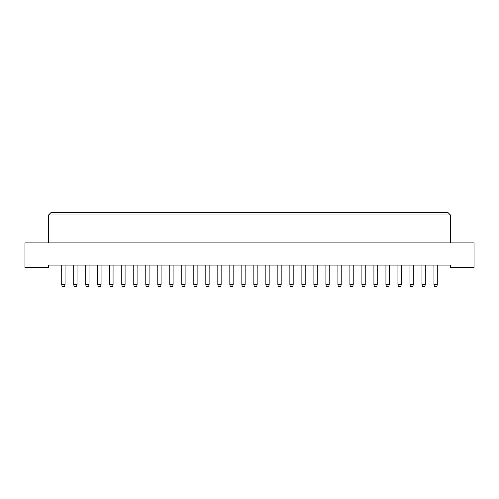 <?xml version="1.0" encoding="UTF-8"?>
<svg xmlns="http://www.w3.org/2000/svg" width="499" height="499" viewBox="0 0 499 499"><rect width="100%" height="100%" fill="white"/><g stroke="black" fill="none" stroke-linecap="round" stroke-linejoin="round"><path stroke-width="0.75" d="M450.416 267.464L474.05 267.464L474.05 242.882L24.95 242.882L24.95 267.464L48.584 267.464L48.584 265.1L450.416 265.1L450.416 267.464M450.416 242.882L450.416 214.988L48.584 214.988L48.584 242.882M48.584 214.988L50.948 212.624L448.052 212.624L450.416 214.988M65.038 265.1L65.038 284.48L64.658 286.376L62.107 286.376L61.726 284.48L61.726 265.1M61.726 284.48L65.038 284.48M77.046 265.1L77.046 284.48L76.665 286.376L74.114 286.376L73.733 284.48L73.733 265.1M73.733 284.48L77.046 284.48M89.053 265.1L89.053 284.48L88.672 286.376L86.121 286.376L85.747 284.48L85.747 265.1M85.747 284.48L89.053 284.48M113.067 265.1L113.067 284.48L112.693 286.376L110.136 286.376L109.761 284.48L109.761 265.1M109.761 284.48L113.067 284.48M137.082 265.1L137.082 284.48L136.707 286.376L134.15 286.376L133.776 284.48L133.776 265.1M133.776 284.48L137.082 284.48M161.096 265.1L161.096 284.48L160.722 286.376L158.164 286.376L157.79 284.48L157.79 265.1M157.79 284.48L161.096 284.48M101.06 265.1L101.06 284.48L100.679 286.376L98.128 286.376L97.754 284.48L97.754 265.1M97.754 284.48L101.06 284.48M125.074 265.1L125.074 284.48L124.7 286.376L122.143 286.376L121.768 284.48L121.768 265.1M121.768 284.48L125.074 284.48M149.089 265.1L149.089 284.48L148.714 286.376L146.157 286.376L145.783 284.48L145.783 265.1M145.783 284.48L149.089 284.48M173.103 265.1L173.103 284.48L172.729 286.376L170.178 286.376L169.797 284.48L169.797 265.1M169.797 284.48L173.103 284.48M185.11 265.1L185.11 284.48L184.736 286.376L182.185 286.376L181.804 284.48L181.804 265.1M181.804 284.48L185.11 284.48M209.131 265.1L209.131 284.48L208.75 286.376L206.199 286.376L205.819 284.48L205.819 265.1M205.819 284.48L209.131 284.48M233.145 265.1L233.145 284.48L232.765 286.376L230.214 286.376L229.833 284.48L229.833 265.1M229.833 284.48L233.145 284.48M197.124 265.1L197.124 284.48L196.743 286.376L194.192 286.376L193.812 284.48L193.812 265.1M193.812 284.48L197.124 284.48M221.138 265.1L221.138 284.48L220.758 286.376L218.206 286.376L217.826 284.48L217.826 265.1M217.826 284.48L221.138 284.48M245.152 265.1L245.152 284.48L244.772 286.376L242.221 286.376L241.84 284.48L241.84 265.1M241.84 284.48L245.152 284.48M269.167 265.1L269.167 284.48L268.786 286.376L266.235 286.376L265.855 284.48L265.855 265.1M265.855 284.48L269.167 284.48M293.181 265.1L293.181 284.48L292.801 286.376L290.25 286.376L289.869 284.48L289.869 265.1M289.869 284.48L293.181 284.48M317.196 265.1L317.196 284.48L316.815 286.376L314.264 286.376L313.89 284.48L313.89 265.1M313.89 284.48L317.196 284.48M341.21 265.1L341.21 284.48L340.836 286.376L338.278 286.376L337.904 284.48L337.904 265.1M337.904 284.48L341.21 284.48M365.224 265.1L365.224 284.48L364.85 286.376L362.293 286.376L361.918 284.48L361.918 265.1M361.918 284.48L365.224 284.48M389.239 265.1L389.239 284.48L388.864 286.376L386.307 286.376L385.933 284.48L385.933 265.1M385.933 284.48L389.239 284.48M413.253 265.1L413.253 284.48L412.879 286.376L410.328 286.376L409.947 284.48L409.947 265.1M409.947 284.48L413.253 284.48M437.274 265.1L437.274 284.48L436.893 286.376L434.342 286.376L433.962 284.48L433.962 265.1M433.962 284.48L437.274 284.48M257.16 265.1L257.16 284.48L256.779 286.376L254.228 286.376L253.848 284.48L253.848 265.1M253.848 284.48L257.16 284.48M281.174 265.1L281.174 284.48L280.794 286.376L278.242 286.376L277.862 284.48L277.862 265.1M277.862 284.48L281.174 284.48M305.188 265.1L305.188 284.48L304.808 286.376L302.257 286.376L301.876 284.48L301.876 265.1M301.876 284.48L305.188 284.48M329.203 265.1L329.203 284.48L328.822 286.376L326.271 286.376L325.897 284.48L325.897 265.1M325.897 284.48L329.203 284.48M353.217 265.1L353.217 284.48L352.843 286.376L350.286 286.376L349.911 284.48L349.911 265.1M349.911 284.48L353.217 284.48M377.232 265.1L377.232 284.48L376.857 286.376L374.3 286.376L373.926 284.48L373.926 265.1M373.926 284.48L377.232 284.48M401.246 265.1L401.246 284.48L400.872 286.376L398.321 286.376L397.94 284.48L397.94 265.1M397.94 284.48L401.246 284.48M425.267 265.1L425.267 284.48L424.886 286.376L422.335 286.376L421.954 284.48L421.954 265.1M421.954 284.48L425.267 284.48"/></g></svg>
